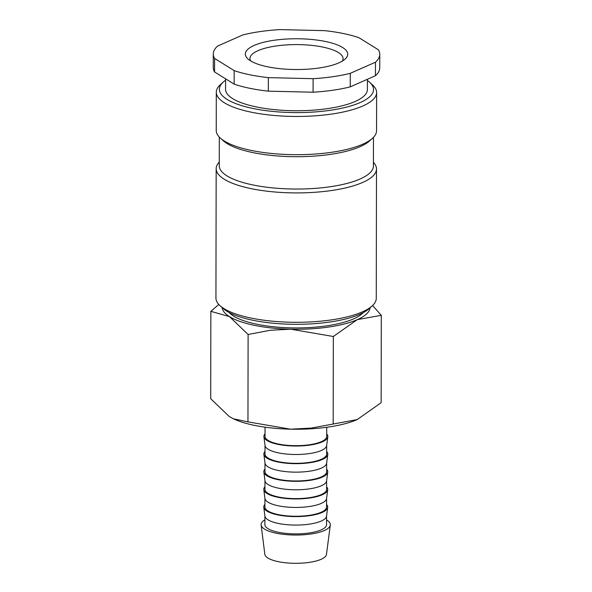 <?xml version="1.0" encoding="UTF-8"?>
<svg xmlns="http://www.w3.org/2000/svg" width="592" height="592" viewBox="0 0 592 592"><rect width="100%" height="100%" fill="white"/><g stroke="black" fill="none" stroke-linecap="round" stroke-linejoin="round"><path stroke-width="0.89" d="M373.419 162.341A80.164 24.087 -179.9 0 1 376.49 168.964L376.26 298.346A80.164 24.087 -179.9 0 1 372.168 305.931A80.164 24.087 -179.9 0 1 331.054 319.946A80.164 24.087 -179.9 0 1 220.009 305.664A80.164 24.087 -179.9 0 1 215.939 298.072L216.169 168.683A80.164 24.087 -179.9 0 1 219.262 162.075M372.168 305.931L369.238 308.573A77.078 23.162 -179.9 0 1 329.7 322.048A77.078 23.162 -179.9 0 1 222.932 308.321L220.009 305.664M376.49 168.964A80.164 24.087 -179.9 0 1 331.276 190.557A80.164 24.087 -179.9 0 1 216.169 168.683M373.463 137.344L373.411 166.019A77.078 23.162 -179.9 0 1 329.936 186.783A77.078 23.162 -179.9 0 1 219.255 165.745L219.306 137.078M367.395 80.475A77.078 23.162 -179.9 0 1 369.63 82.258L372.553 84.915A80.164 24.087 -179.9 0 1 376.623 92.507L376.556 130.736A80.164 24.087 -179.9 0 1 372.457 138.321L369.526 140.963A77.078 23.162 -179.9 0 1 329.996 154.438A77.078 23.162 -179.9 0 1 223.228 140.711L220.305 138.054A80.164 24.087 -179.9 0 1 216.235 130.455L216.302 92.226A80.164 24.087 -179.9 0 1 220.394 84.649L223.332 81.999A77.078 23.162 -179.9 0 1 225.574 80.223M372.457 138.321A80.164 24.087 -179.9 0 1 331.342 152.329A80.164 24.087 -179.9 0 1 220.305 138.054M376.623 92.507A80.164 24.087 -179.9 0 1 331.409 114.101A80.164 24.087 -179.9 0 1 216.302 92.226M369.63 82.258A77.078 23.162 -179.9 0 1 330.07 110.327A77.078 23.162 -179.9 0 1 245.621 106.752A77.078 23.162 -179.9 0 1 223.332 81.999M229 312.443A69.553 20.905 0.1 0 0 326.414 325.889A69.553 20.905 0.1 0 0 363.155 312.68M370.044 307.847A73.993 22.237 -179.9 0 1 357.324 319.613A73.993 22.237 -179.9 0 1 328.345 327.095A73.993 22.237 -179.9 0 1 290.731 329.204L333.326 336.5L357.324 319.613L381.292 315.329L381.144 402.701L357.146 419.595A73.993 22.237 -179.9 0 1 328.175 427.076A73.993 22.237 -179.9 0 1 290.554 429.178A73.993 22.237 -179.9 0 1 233.884 419.04L229.319 416.598L210.708 398.712L210.856 311.34L229.496 316.624A73.993 22.237 -179.9 0 1 222.126 307.588M357.894 419.254L357.908 419.247A73.993 22.237 -179.9 0 1 357.894 419.254A73.993 22.237 -179.9 0 1 357.146 419.595L311.081 428.112L290.554 429.178L247.959 421.881L233.396 418.81M326.547 519.961A34.617 10.404 -179.9 0 1 330.299 525.097A34.617 10.404 -179.9 0 1 310.8 534.021A34.617 10.404 -179.9 0 1 261.116 524.978A34.617 10.404 -179.9 0 1 264.883 519.85M330.299 525.097L326.466 554.452A30.828 9.265 -179.9 0 1 309.098 562.4A30.828 9.265 -179.9 0 1 264.846 554.341L261.116 524.978M326.577 504.51A31.968 9.605 -179.9 0 1 327.679 507.418L326.532 516.224A30.828 9.265 -179.9 0 1 309.165 524.172A30.828 9.265 -179.9 0 1 264.913 516.12L263.795 507.307A31.968 9.605 -179.9 0 1 264.913 504.399M326.555 516.046L326.54 524.69A30.828 9.265 -179.9 0 1 309.15 532.992A30.828 9.265 -179.9 0 1 264.876 524.579L264.89 515.935M327.679 507.418A31.968 9.605 -179.9 0 1 309.675 515.662A31.968 9.605 -179.9 0 1 263.795 507.307M326.606 486.861A31.968 9.605 -179.9 0 1 327.709 489.776L326.562 498.582A30.828 9.265 -179.9 0 1 309.194 506.53A30.828 9.265 -179.9 0 1 264.942 498.471L263.825 489.665A31.968 9.605 -179.9 0 1 264.942 486.757M326.584 498.405L326.569 507.048A30.828 9.265 -179.9 0 1 309.179 515.351A30.828 9.265 -179.9 0 1 264.905 506.937L264.92 498.294M327.709 489.776A31.968 9.605 -179.9 0 1 309.705 498.013A31.968 9.605 -179.9 0 1 263.825 489.665M326.636 469.219A31.968 9.605 -179.9 0 1 327.739 472.135L326.592 480.941A30.828 9.265 -179.9 0 1 309.224 488.888A30.828 9.265 -179.9 0 1 264.979 480.83L263.854 472.016A31.968 9.605 -179.9 0 1 264.972 469.116M326.614 480.756L326.599 489.399A30.828 9.265 -179.9 0 1 309.209 497.709A30.828 9.265 -179.9 0 1 264.935 489.295L264.95 480.652M327.739 472.135A31.968 9.605 -179.9 0 1 309.734 480.371A31.968 9.605 -179.9 0 1 263.854 472.016M326.666 451.578A31.968 9.605 -179.9 0 1 327.776 454.486L326.621 463.292A30.828 9.265 -179.9 0 1 309.253 471.239A30.828 9.265 -179.9 0 1 265.009 463.188L263.884 454.375A31.968 9.605 -179.9 0 1 265.001 451.467M326.643 463.114L326.629 471.757A30.828 9.265 -179.9 0 1 309.239 480.06A30.828 9.265 -179.9 0 1 264.972 471.654L264.987 463.011M327.776 454.486A31.968 9.605 -179.9 0 1 309.764 462.729A31.968 9.605 -179.9 0 1 263.884 454.375M326.695 433.936A31.968 9.605 -179.9 0 1 327.805 436.844L326.651 445.65A30.828 9.265 -179.9 0 1 309.29 453.598A30.828 9.265 -179.9 0 1 265.038 445.547L263.921 436.733A31.968 9.605 -179.9 0 1 265.038 433.825M326.673 445.473L326.658 454.116A30.828 9.265 -179.9 0 1 309.276 462.419A30.828 9.265 -179.9 0 1 265.001 454.005L265.016 445.362M327.805 436.844A31.968 9.605 -179.9 0 1 309.801 445.088A31.968 9.605 -179.9 0 1 263.921 436.733M326.71 427.276L326.695 436.474A30.828 9.265 -179.9 0 1 309.305 444.777A30.828 9.265 -179.9 0 1 265.031 436.363L265.046 427.172M350.242 86.861L350.264 73.334L375.469 62.204L375.439 75.732L350.242 86.861A83.243 25.019 -179.9 0 1 332.8 90.236A83.243 25.019 -179.9 0 1 313.087 92.211L268.317 91.161L268.339 77.633L313.109 78.684L313.087 92.211M350.264 73.334A83.243 25.019 -179.9 0 1 332.822 76.708A83.243 25.019 -179.9 0 1 313.109 78.684M214.6 58.445L234.173 70.618L234.151 84.138L214.578 71.972L214.6 58.445A83.243 25.019 -179.9 0 1 213.283 53.998A83.243 25.019 -179.9 0 1 217.59 46.072L242.794 34.95A83.243 25.019 -179.9 0 1 260.236 31.568A83.243 25.019 -179.9 0 1 279.949 29.6L324.719 30.651A83.243 25.019 -179.9 0 1 358.885 37.666L378.458 49.839A83.243 25.019 -179.9 0 1 379.775 54.286A83.243 25.019 -179.9 0 1 375.469 62.204M367.395 79.284L367.38 89.555A70.914 21.312 -179.9 0 1 327.383 108.654A70.914 21.312 -179.9 0 1 225.559 89.303L225.574 78.81M250.66 60.909A46.553 13.993 -179.9 0 1 249.965 58.497A46.553 13.993 -179.9 0 1 276.227 45.961A46.553 13.993 -179.9 0 1 343.079 58.66A46.553 13.993 -179.9 0 1 342.376 61.072M274.2 40.256A51.208 15.392 -179.9 0 1 330.306 42.631A51.208 15.392 -179.9 0 1 345.121 59.074A51.208 15.392 -179.9 0 1 318.859 68.028A51.208 15.392 -179.9 0 1 247.915 58.904A51.208 15.392 -179.9 0 1 274.2 40.256M268.339 77.633A83.243 25.019 -179.9 0 1 234.173 70.618M214.578 71.972A83.243 25.019 -179.9 0 1 213.261 67.525L213.283 53.998M268.317 91.161A83.243 25.019 -179.9 0 1 234.151 84.138M379.775 54.286L379.746 67.814A83.243 25.019 -179.9 0 1 375.439 75.732M290.731 329.204A73.993 22.237 -179.9 0 1 229.496 316.624L248.107 334.51L270.204 330.269L290.731 329.204M218.803 304.466L210.856 311.34M381.292 315.329L372.612 305.516M248.107 334.51L247.959 421.881M333.326 336.5L333.178 423.872"/></g></svg>
